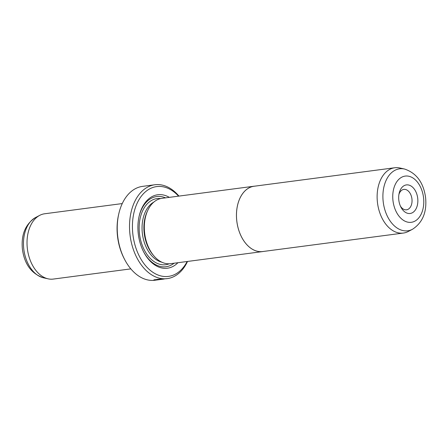 <?xml version="1.0" encoding="UTF-8"?>
<svg xmlns="http://www.w3.org/2000/svg" width="448" height="448" viewBox="0 0 448 448"><rect width="100%" height="100%" fill="white"/><g stroke="black" fill="none" stroke-linecap="round" stroke-linejoin="round"><path stroke-width="0.67" d="M408.268 231.487A32.934 21.694 -97.5 0 1 403.346 233.061A32.934 21.694 -97.5 0 1 377.44 202.378A32.934 21.694 -97.5 0 1 394.761 167.754A32.934 21.694 -97.5 0 1 399.924 168L404.544 169.036A31.259 20.591 -97.5 0 0 383.197 201.667A31.259 20.591 -97.5 0 0 412.462 229.292L408.268 231.487M403.346 233.061L262.69 251.546A32.934 21.694 -97.5 0 1 236.785 220.87A32.934 21.694 -97.5 0 1 254.106 186.245L394.761 167.754M398.81 200.06A14.409 9.492 -97.5 0 1 399.123 193.374A14.409 9.492 -97.5 0 1 408.923 185.086A14.409 9.492 -97.5 0 1 417.721 198.335A14.409 9.492 -97.5 0 1 412.317 212.783A14.409 9.492 -97.5 0 1 400.938 207.183A14.409 9.492 -97.5 0 1 398.81 200.06M400.434 206.136A10.293 6.782 82.5 0 0 406.538 209.804A10.293 6.782 82.5 0 0 411.947 198.985A10.293 6.782 82.5 0 0 403.855 189.398A10.293 6.782 82.5 0 0 398.905 194.516M263.519 251.44A32.962 21.711 -97.5 0 1 262.69 251.574A32.962 21.711 -97.5 0 1 236.768 220.87A32.962 21.711 -97.5 0 1 254.1 186.217A32.962 21.711 -97.5 0 1 254.94 186.133M262.69 251.574L170.559 263.682A32.962 21.711 -97.5 0 1 144.631 232.977A32.962 21.711 -97.5 0 1 161.969 198.33L254.1 186.217M156.906 279.983L164.276 278.998C160.815 279.126 153.16 279.759 155.355 280.073L160.989 279.334A47.342 31.186 82.5 0 0 161.862 279.294L154.974 280.196L153.726 280.062L157.948 279.244L167.21 278.634A47.342 31.186 -97.5 0 1 129.976 234.528A47.342 31.186 -97.5 0 1 154.874 184.755A47.342 31.186 -97.5 0 1 178.942 196.095M154.146 279.798L154.93 279.787L154.974 280.196M153.552 255.489L153.328 255.231A31.287 20.608 -97.5 0 1 144.194 233.083A31.287 20.608 -97.5 0 1 147.51 210.946L147.661 210.644M177.929 262.713A37.05 24.405 -97.5 0 1 143.73 252.028A37.05 24.405 -97.5 0 1 138.264 233.71A37.05 24.405 -97.5 0 1 139.059 216.518A37.05 24.405 -97.5 0 1 169.338 197.361M138.97 216.938A35.403 23.318 -97.5 0 1 165.497 197.865M130.838 268.878L53.239 279.082A32.934 21.694 -97.5 0 1 48.076 278.83A32.934 21.694 -97.5 0 1 27.334 248.399A32.934 21.694 -97.5 0 1 39.732 215.348A32.934 21.694 -97.5 0 1 44.654 213.774L122.254 203.571M178.562 196.146A45.287 29.826 82.5 0 0 145.762 191.537A45.287 29.826 82.5 0 0 132.86 234.203A45.287 29.826 82.5 0 0 155.887 274.064A45.287 29.826 82.5 0 0 187.152 261.503M187.533 261.453A47.342 31.186 -97.5 0 1 167.21 278.634M124.673 259.554L124.186 258.614A45.287 29.826 -97.5 0 1 117.505 236.219A45.287 29.826 -97.5 0 1 118.479 215.208L118.709 214.178A47.342 31.186 82.5 0 0 117.69 236.141A47.342 31.186 82.5 0 0 124.673 259.554A47.342 31.186 82.5 0 0 154.93 280.246L156.352 280.056M155.002 279.586L155.355 280.073M154.874 184.755L142.587 186.368A47.342 31.186 82.5 0 0 118.709 214.178M174.087 263.217A35.403 23.318 -97.5 0 1 143.534 251.647M392.969 200.592A23.307 15.35 82.5 0 0 410.906 222.348A23.307 15.35 82.5 0 0 423.562 197.803A23.307 15.35 82.5 0 0 405.63 176.042A23.307 15.35 82.5 0 0 392.969 200.592M161.745 262.164A31.287 20.608 -97.5 0 1 142.352 233.324A31.287 20.608 -97.5 0 1 153.849 202.076M169.21 263.799A33.348 21.963 -97.5 0 1 139.468 233.649A33.348 21.963 -97.5 0 1 160.63 198.57M43.456 277.799C31.478 273.778 24.461 264.23 22.4 249.155C21.022 234.685 25.402 224.146 35.538 217.538A31.259 20.591 82.5 0 0 23.772 248.909A31.259 20.591 82.5 0 0 43.456 277.799L48.076 278.83M412.462 229.292C422.598 222.69 426.978 212.15 425.6 197.674C423.539 182.599 416.522 173.057 404.544 169.036M35.538 217.538L39.732 215.348"/></g></svg>
